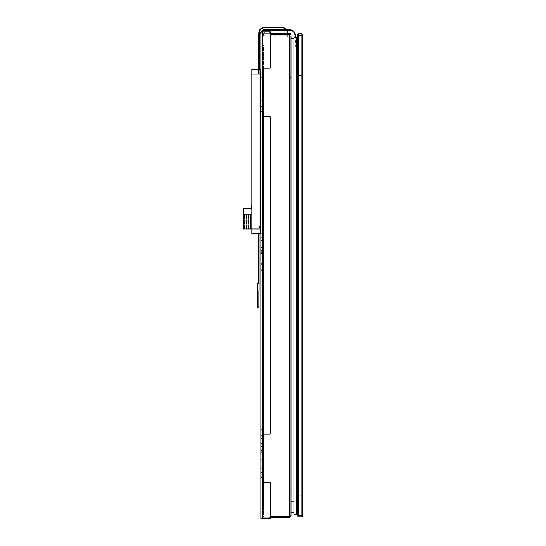 <?xml version="1.0" encoding="UTF-8"?>
<svg xmlns="http://www.w3.org/2000/svg" width="546" height="546" viewBox="0 0 546 546"><rect width="100%" height="100%" fill="white"/><g stroke="black" fill="none" stroke-linecap="round" stroke-linejoin="round"><path stroke-width="0.41" stroke-dasharray="2.73 2.05" d="M301.897 516.762L301.897 515.315L298.512 515.315L298.512 33.845L297.543 34.814L297.543 515.799L298.512 516.762L298.512 515.315L297.543 515.315M298.512 33.845L301.897 33.845L302.866 34.814L302.866 515.799M302.866 515.315L301.897 515.315L301.897 33.845M297.543 75.532L297.543 495.161L297.543 75.532L302.866 75.532L302.866 495.161L302.866 75.532L302.866 495.161L297.543 495.161L302.866 495.161L302.866 75.532L297.543 75.532L302.866 75.532L297.543 75.532L297.543 495.161L302.866 495.161L297.543 495.161L297.543 75.532M297.543 514.223L296.574 514.223L296.574 37.353L293.912 37.353L293.912 514.223L296.574 514.223L296.574 37.353L297.543 37.353L297.543 514.223L297.543 37.353M290.158 29.805L290.117 30.289L290.158 29.805A5.808 5.808 0 0 1 295.482 35.592A5.808 5.808 0 0 0 290.158 29.805L264.428 29.791A5.808 5.808 0 0 0 262.503 30.119L258.749 34.371L258.62 35.592L259.104 35.592L259.227 34.473L262.66 30.576A5.324 5.324 0 0 1 264.428 30.269L290.117 30.289A5.324 5.324 0 0 1 295.004 35.592L295.004 37.353M258.62 35.592L258.62 74.126L258.62 69.287L258.62 74.126L251.849 74.126L251.849 233.811L258.62 233.811L258.62 283.647L257.651 283.647L257.651 307.842L258.865 307.842L258.865 306.872L257.651 306.872M295.482 37.353L295.482 35.592A5.808 5.808 0 0 0 289.68 29.791L289.68 30.269L289.68 29.791L287.216 29.791L289.68 29.791M258.865 307.118L259.104 233.811L260.073 233.811L260.073 74.126L259.104 74.126L259.104 35.592M289.68 30.269A5.324 5.324 0 0 1 295.004 35.592L295.004 46.308L295.004 35.592M295.482 35.592L295.482 46.308L295.482 35.592M295.004 45.338L295.004 46.308L295.004 45.338L295.482 45.338L295.004 45.338M259.104 290.909L258.865 306.872M251.849 204.484L251.604 208.162M258.62 69.287L251.849 69.287L251.849 74.126M251.849 208.162L251.849 228.972L251.849 208.162L243.134 208.162L243.134 228.972L260.073 228.972M244.588 228.972L244.588 214.455L246.526 214.455L244.588 214.455L244.588 228.972L246.526 228.972L244.588 228.972M246.526 228.972L246.526 214.455L248.457 214.455L246.526 214.455L246.526 228.972L248.457 228.972L246.526 228.972L246.526 214.455L246.526 228.972M248.457 228.972L248.457 214.455L250.396 214.455L248.457 214.455L248.457 228.972L250.396 228.972L248.457 228.972L248.457 214.455L248.457 228.972M250.396 228.972L250.396 214.455L250.396 228.972M259.104 69.287L260.073 69.287L260.073 74.126M295.004 46.308L295.482 46.308L295.004 46.308M259.104 233.811L258.62 233.811L259.104 233.811M293.912 512.769L291.011 512.769L291.011 38.807L291.011 512.769L291.011 38.807L291.011 512.769L293.912 512.769L293.912 38.807L293.912 512.769L293.912 38.807L291.011 38.807L293.912 38.807L293.912 50.177L291.011 50.177L293.912 50.177L293.912 38.807L291.011 38.807L293.912 38.807L293.912 512.769L291.011 512.769M293.912 501.692L291.011 501.692L293.912 501.692M293.912 69.001L291.011 69.001L293.912 69.001M293.912 38.807L291.011 38.807M291.011 77.464L291.011 493.222L289.557 493.222L289.557 77.464L289.557 493.222L291.011 493.222L291.011 77.464L289.557 77.464L291.011 77.464M263.425 68.107L263.425 517.246L270.543 517.246L270.543 518.7L262.312 518.7L262.312 482.507L262.312 518.7L270.543 518.7L270.543 483.476A0.969 0.969 0 0 0 269.574 482.507A0.969 0.969 0 0 1 270.543 483.476L270.543 518.7L260.865 518.7L260.865 111.65L262.312 111.65L262.312 31.907L262.312 68.107L269.574 68.107A0.969 0.969 0 0 0 270.543 67.138L270.543 31.907L270.543 33.361L263.425 33.361L289.557 33.361L263.425 33.361L263.425 35.777L263.425 33.361L263.425 35.777L263.425 33.361L289.557 33.361L291.011 34.814L289.557 33.361L291.011 34.814L290.998 515.963M291.011 35.777L263.425 35.777L291.011 35.777L291.011 34.814L289.557 34.33L289.557 33.361L263.425 33.361L289.557 33.361M263.425 482.507L263.425 517.246L289.557 517.246L289.557 516.284L291.011 515.799M263.425 434.118L263.425 116.489M287.285 33.361L287.285 37.449L287.769 37.449L287.769 33.108A5.808 5.808 0 0 0 281.961 27.3L264.612 27.3A5.808 5.808 0 0 0 258.804 33.108L258.804 34.139M259.289 34.2L259.289 69.287M287.769 33.361L287.769 37.449L287.285 37.449L287.285 33.108A5.324 5.324 0 0 0 281.961 27.785L264.612 27.785A5.324 5.324 0 0 0 259.289 33.108A5.324 5.324 0 0 1 259.295 32.903M286.124 29.791A5.324 5.324 0 0 1 286.466 30.269M286.725 29.791A5.808 5.808 0 0 1 287.025 30.269M260.073 226.597L258.804 226.597L258.804 208.21L258.804 227.566L258.804 208.21L258.804 227.566L258.804 208.21L258.804 227.566L258.804 208.21L258.804 227.566L258.804 208.21L258.804 227.566L258.804 208.21L258.804 227.566L258.804 208.21L258.804 227.566L258.804 208.21L258.804 227.566L258.804 208.21L258.804 227.566L258.804 208.21L258.804 227.566L258.804 208.21L258.804 227.566L258.804 208.21L258.804 227.566L258.804 208.21L258.804 227.566L258.804 208.21L258.804 227.566L258.804 208.21L258.804 227.566L258.804 208.21L258.804 227.566L258.804 208.21L258.804 227.566L258.804 208.21L258.804 227.566L258.804 208.21L258.804 227.566L258.804 208.21L258.804 227.566L258.804 208.21L258.804 227.566L258.804 208.21L258.804 227.566L258.804 208.21L258.804 227.566L258.804 208.21L258.804 227.566L258.804 208.21L258.804 227.566L258.804 208.21L258.804 227.566L258.804 208.21L258.804 227.566L258.804 208.21L258.804 227.566L258.804 208.21L258.804 227.566L258.804 208.21L258.804 227.566L258.804 208.21L258.804 227.566L258.804 208.21L258.804 227.566L258.804 208.21L258.804 227.566L258.804 208.21L258.804 227.566L258.804 208.21L258.804 227.566L258.804 208.21L258.804 227.566L258.804 208.21L258.804 227.566L258.804 208.21L258.804 227.566L258.804 208.21L258.804 227.566L258.804 208.21L258.804 227.566L258.804 226.597L260.258 226.597L260.258 200.955L259.289 200.955L260.073 200.955M260.073 227.566L258.804 227.566L258.811 208.21L258.811 227.566L258.811 208.21L258.811 227.566L258.811 208.21L258.811 227.566L258.811 208.21L258.811 227.566L258.811 208.21L258.811 227.566L258.811 208.21L258.811 227.566L258.811 208.21L258.811 227.566L258.811 208.21L258.811 227.566L258.811 208.21L258.811 227.566L258.811 208.21L258.811 227.566L258.811 208.21L258.811 227.566L258.811 208.21L258.811 227.566L258.811 208.21L258.811 227.566L258.811 208.21L258.811 227.566L258.811 208.21L258.811 227.566L258.811 208.21L258.811 227.566L258.811 208.21L258.811 227.566L258.811 208.21L258.811 227.566L258.811 208.21L258.811 227.566L258.811 208.21L258.811 227.566L258.811 208.21L258.811 227.566L258.811 208.21L258.811 227.566L258.811 208.21L258.811 227.566L258.811 208.21L258.811 227.566L258.811 208.21L258.811 227.566L258.811 208.21L258.811 227.566L258.811 208.21L258.811 227.566L258.811 208.21L258.811 227.566L258.811 208.21L258.811 227.566L258.811 208.21L258.811 227.566L258.811 208.21L258.811 227.566L258.811 208.21L258.811 227.566L258.811 208.21L258.811 227.566L258.811 208.21L258.811 227.566L258.811 208.21L258.811 227.566L258.811 208.21L258.811 227.566L258.811 208.21L258.811 227.566L258.811 208.21L258.811 227.566L258.811 208.21L258.811 227.566L258.811 208.21L258.811 227.566L260.258 227.566L260.258 226.597M259.289 167.567L258.804 167.567L259.289 167.567M270.543 517.246L262.312 517.246L270.543 517.246L270.543 518.7L262.312 518.7L270.543 518.7L270.543 483.476A0.969 0.969 0 0 0 269.574 482.507L262.312 482.507L262.312 477.668L260.865 477.668L262.312 477.668L262.312 438.957L260.865 438.957L262.312 438.957L262.312 434.118L269.574 434.118A0.969 0.969 0 0 0 270.543 433.149L270.543 117.458A0.969 0.969 0 0 0 269.574 116.489A0.969 0.969 0 0 1 270.543 117.458A0.969 0.969 0 0 0 269.574 116.489L262.312 116.489L262.312 434.118L269.574 434.118A0.969 0.969 0 0 0 270.543 433.149L270.543 117.458L270.543 433.149A0.969 0.969 0 0 1 269.574 434.118L262.312 434.118L262.312 116.489L269.574 116.489L262.312 116.489L262.312 111.65L260.865 111.65L260.865 72.946L262.312 72.946L260.865 72.946L260.865 31.907L270.543 31.907L270.543 67.138A0.969 0.969 0 0 1 269.574 68.107A0.969 0.969 180 0 0 270.543 67.138L270.543 31.907L269.574 31.907L270.543 31.907L270.543 33.361L269.574 33.361L270.543 33.361L269.574 33.361L270.543 33.361L270.543 31.907L262.312 31.907L270.543 31.907L270.543 33.361M262.312 68.107L269.574 68.107L262.312 68.107M262.312 482.507L269.574 482.507L262.312 482.507M262.312 33.361L269.574 33.361L269.574 31.907L269.574 33.361L269.574 31.907L269.574 33.361L262.312 33.361L262.312 31.907L262.312 33.361M262.312 31.907L269.574 31.907L262.312 31.907M264.735 33.361L264.735 31.907L264.735 33.361M262.312 436.896L262.312 468.345L262.312 429.634L262.312 468.345L262.312 436.896L260.865 436.896L262.312 436.896L260.865 436.896L260.865 461.097L260.865 446.573L260.865 448.989L262.312 448.989L260.865 448.989L260.865 466.898L260.865 431.087L260.865 436.896L262.312 436.896M262.312 239.148L262.312 270.598L262.312 231.886L262.312 270.598L262.312 239.141L260.865 239.148L262.312 239.148L260.865 239.148L260.865 263.343L260.865 248.826L260.865 251.242L262.312 251.242L260.865 251.242L260.865 269.144L260.865 233.34L260.865 263.336L262.312 263.336L260.865 263.336L262.312 263.336L260.865 263.336L260.865 270.598L262.312 270.598L260.865 270.598L260.865 231.886L262.312 231.886L260.865 231.886L260.865 253.658L260.865 239.148L262.312 239.148L260.865 239.141M262.312 92.301L262.312 83.831L262.312 92.301M262.312 458.312L262.312 449.843L262.312 458.312M260.865 429.634L262.312 429.634L260.865 429.634L260.865 431.087L260.865 429.634L262.312 429.634L260.865 429.634L260.865 459.718L262.312 459.718L260.865 459.718L260.865 461.097L262.312 461.09L260.865 461.09L260.865 446.573L260.865 448.989L262.312 448.989L260.865 448.989L260.865 468.345L262.312 468.345L260.865 468.345L260.865 429.634M260.865 261.971L262.312 261.971M260.865 468.345L262.312 468.345L260.865 468.345L260.865 466.898L260.865 468.345M260.865 461.09L262.312 461.09L260.865 461.097M260.865 240.513L262.312 240.513M260.865 251.242L262.312 251.242L260.865 251.242M260.865 231.886L262.312 231.886L260.865 231.886L260.865 233.34L260.865 231.886M260.865 270.598L262.312 270.598L260.865 270.598L260.865 269.144L260.865 270.598M260.865 92.301L260.865 83.831L260.865 92.301M260.865 458.312L260.865 466.782L260.865 458.312M260.865 72.946L262.312 72.946M260.865 438.957L262.312 438.957M260.865 477.668L262.312 477.668M262.312 505.152L262.312 45.454L263.425 45.454L263.425 505.152L263.425 45.454L262.312 45.454L262.312 505.152L263.425 505.152L262.312 505.152M302.866 35.299L297.543 35.299M259.227 34.473L258.749 34.371M259.104 238.65L258.62 238.65M259.104 59.739L258.62 59.739M259.104 54.307L258.62 54.307M262.66 30.576L262.503 30.119M270.543 516.284L289.557 516.284L289.557 34.33L270.543 34.33M259.289 155.467L258.804 155.467M259.289 179.661L258.804 179.661M269.574 518.7L269.574 517.246L269.574 518.7M260.865 435.442L262.312 435.442L260.865 435.442M260.865 431.087L262.312 431.087L260.865 431.087M260.865 466.898L262.312 466.898L260.865 466.898M260.865 450.443L262.312 450.443L260.865 450.443M260.865 448.989L262.312 448.989L260.865 448.989M260.865 448.089L262.312 448.089L260.865 448.089M260.865 451.249L262.312 451.249L260.865 451.249M260.865 452.6L262.312 452.6L260.865 452.6M260.865 459.636L262.312 459.636L260.865 459.636M260.865 438.349L262.312 438.349L260.865 438.349M260.865 237.694L262.312 237.694M260.865 233.34L262.312 233.34L260.865 233.34M260.865 269.144L262.312 269.144L260.865 269.144M260.865 252.696L262.312 252.696M260.865 250.334L262.312 250.334M260.865 253.494L262.312 253.494M260.865 254.852L262.312 254.852M260.865 261.889L262.312 261.889L260.865 261.889M260.865 240.595L262.312 240.595L260.865 240.595M260.865 247.631L262.312 247.631M260.865 248.99L262.312 248.99M260.865 252.15L262.312 252.15M260.865 249.788L262.312 249.788M260.865 264.79L262.312 264.79M260.865 77.785L262.312 77.785M260.865 106.811L262.312 106.811M260.865 443.796L262.312 443.796M260.865 472.829L262.312 472.829M287.216 30.269L287.216 29.791M260.865 446.573L262.312 446.573L260.865 446.573M260.865 248.826L262.312 248.826M260.865 263.343L262.312 263.343M260.865 253.658L262.312 253.658M260.865 100.764L262.312 100.764L260.865 100.764M260.865 83.831L262.312 83.831L260.865 83.831M260.865 466.782L262.312 466.782L260.865 466.782M260.865 449.843L262.312 449.843L260.865 449.843"/><path stroke-width="0.82" d="M297.543 35.299L297.543 515.799L298.512 516.762L298.512 33.845L297.543 34.814L297.543 35.299L301.897 35.299L301.897 516.762L302.866 515.799L302.866 34.814L301.897 33.845L301.897 35.299L302.866 35.299M298.512 33.845L301.897 33.845M301.897 516.762L298.512 516.762L301.897 516.762L302.866 515.799M297.543 37.353L296.574 37.353L296.574 514.223L293.912 514.223L293.912 37.353L296.574 37.353L296.574 514.223L297.543 514.223M295.004 37.353L295.004 35.592A5.324 5.324 0 0 0 289.68 30.269L264.428 30.269A5.324 5.324 0 0 0 262.66 30.576L259.227 34.473L259.104 35.592L258.62 35.592L258.749 34.371L262.503 30.119A5.808 5.808 0 0 1 264.428 29.791L289.68 29.791A5.808 5.808 0 0 1 295.482 35.592L295.482 37.353M259.104 69.287L260.073 69.287L260.073 233.811L251.849 233.811L251.849 74.126L258.62 74.126L258.62 35.592M259.104 35.592L259.104 74.126L260.073 74.126M295.004 35.592A5.324 5.324 0 0 0 290.117 30.289L289.68 30.269M289.68 29.791L290.158 29.805M259.104 233.811L259.104 243.489L258.62 243.489L258.62 283.647L257.651 283.647L257.651 307.842L258.865 307.842L258.865 290.909L258.865 307.118M258.62 243.489L258.62 233.811M251.849 204.484L251.604 208.162M251.849 74.126L251.849 69.287L258.62 69.287M251.849 208.162L243.134 208.162L243.134 228.972L260.073 228.972M259.104 243.489L259.104 290.909M293.912 38.807L291.011 38.807M293.912 512.769L291.011 512.769M290.998 515.963L290.561 516.85L289.557 517.246L290.731 516.653L291.011 515.799L291.011 35.777M290.738 33.975L291.011 34.814L290.725 33.954L289.557 33.361L290.629 33.838L291.011 34.814L289.557 33.361L289.557 34.33L290.984 34.548M290.629 33.838L290.998 34.623M290.561 516.85L291.011 515.799L289.557 516.284L289.557 517.246L270.543 517.246M270.543 33.361L289.557 33.361M263.425 482.507L263.425 434.118M263.425 116.489L263.425 68.107M258.804 34.139L258.804 33.108A5.808 5.808 0 0 1 264.612 27.3L281.961 27.3A5.808 5.808 0 0 1 286.725 29.791M259.289 69.287L259.289 34.2M259.295 32.903A5.324 5.324 0 0 1 264.612 27.785L281.961 27.785A5.324 5.324 0 0 1 286.124 29.791M286.466 30.269A5.324 5.324 0 0 1 287.285 33.108L287.285 33.361M287.025 30.269A5.808 5.808 0 0 1 287.769 33.108L287.769 33.361M260.073 200.955L260.073 227.566M260.865 72.946L262.312 72.946L262.312 68.107L269.574 68.107A0.969 0.969 0 0 0 270.543 67.138L270.543 31.907L260.865 31.907L260.865 111.65L262.312 111.65L262.312 116.489L269.574 116.489A0.969 0.969 0 0 1 270.543 117.458L270.543 433.149A0.969 0.969 0 0 1 269.574 434.118L262.312 434.118L262.312 482.507L269.574 482.507A0.969 0.969 0 0 1 270.543 483.476L270.543 518.7L260.865 518.7L260.865 477.668L262.312 477.668M262.312 72.946L262.312 111.65L260.865 111.65L260.865 477.668M260.865 438.957L262.312 438.957M297.543 515.315L302.866 515.315M259.104 54.307L258.62 54.307M262.66 30.576L262.503 30.119M258.865 306.872L257.651 306.872M259.227 34.473L258.749 34.371M259.104 59.739L258.62 59.739M270.543 34.33L289.557 34.33L289.557 516.284L270.543 516.284M260.865 472.829L262.312 472.829M260.865 443.796L262.312 443.796M260.865 106.811L262.312 106.811M260.865 77.785L262.312 77.785M290.745 516.632L291.011 515.799"/></g></svg>
